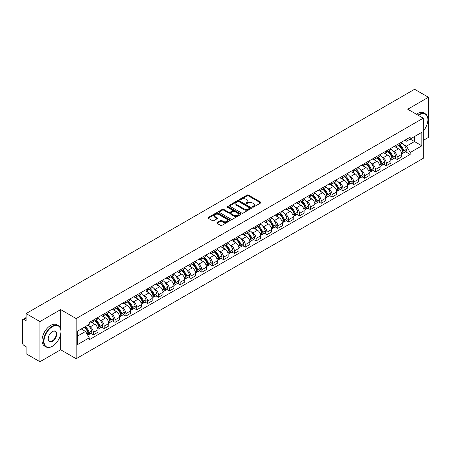 <?xml version="1.0" encoding="UTF-8"?>
<svg xmlns="http://www.w3.org/2000/svg" width="451" height="451" viewBox="0 0 451 451"><rect width="100%" height="100%" fill="white"/><g stroke="black" fill="none" stroke-linecap="round" stroke-linejoin="round"><path stroke-width="0.68" d="M252.504 207.139A0.676 0.389 0 0 0 253.462 207.139L260.717 202.95A0.964 0.558 0 0 0 260.999 202.561A0.964 0.558 0 0 0 260.717 202.166L248.428 195.069A0.964 0.558 0 0 0 247.063 195.069L239.808 199.257A0.676 0.389 0 0 0 239.611 199.534A0.676 0.389 0 0 0 239.808 199.81A0.676 0.389 0 0 0 240.761 199.81L241.702 199.269A3.089 1.781 0 0 1 246.071 199.269L247.097 199.861A3.089 1.781 0 0 1 247.999 201.118A3.089 1.781 0 0 1 247.097 202.381L246.156 202.922A0.676 0.389 0 0 0 245.958 203.198A0.676 0.389 0 0 0 246.156 203.474A0.676 0.389 0 0 0 247.114 203.474L248.05 202.933A3.089 1.781 0 0 1 252.419 202.933L253.445 203.525A3.089 1.781 0 0 1 254.347 204.788A3.089 1.781 0 0 1 253.445 206.045L252.504 206.586A0.676 0.389 0 0 0 252.306 206.862A0.676 0.389 0 0 0 252.504 207.139L252.504 206.586M217.089 222.58A0.964 0.558 0 0 0 216.807 222.974A0.964 0.558 0 0 0 217.089 223.369L220.539 225.359A0.964 0.558 0 0 0 221.903 225.359L229.959 220.708A0.964 0.558 0 0 0 230.241 220.314A0.964 0.558 0 0 0 229.959 219.919L217.67 212.827A0.964 0.558 0 0 0 216.305 212.827L208.249 217.478A0.964 0.558 0 0 0 207.967 217.872A0.964 0.558 0 0 0 208.249 218.267L212.415 220.669A0.964 0.558 0 0 0 213.78 220.669L217.23 218.679A0.964 0.558 0 0 0 217.512 218.284A0.964 0.558 0 0 0 217.23 217.889L215.161 216.7A2.582 1.488 0 0 1 214.405 215.646A2.582 1.488 0 0 1 216.001 214.264A2.582 1.488 0 0 1 218.814 214.591L226.904 219.259A2.582 1.488 0 0 1 227.659 220.314A2.582 1.488 0 0 1 226.069 221.695A2.582 1.488 0 0 1 223.251 221.368L221.903 220.59A0.964 0.558 0 0 0 220.539 220.59L217.089 222.58L217.089 223.369M76.174 318.558L60.665 309.606L39.936 321.569L26.096 313.58L414.61 89.275L428.45 97.264L407.727 109.232L423.235 118.185L76.174 318.558L76.174 358.714L423.235 158.34L423.235 118.185M241.77 213.103A0.964 0.558 0 0 0 243.134 213.103L251.19 208.452A0.964 0.558 0 0 0 251.472 208.058A0.964 0.558 0 0 0 251.19 207.663L238.9 200.565A0.964 0.558 0 0 0 237.536 200.565L229.48 205.216A0.964 0.558 0 0 0 229.198 205.611A0.964 0.558 0 0 0 229.48 206.006L241.77 213.103M227.394 207.285A0.676 0.389 0 0 1 228.082 207.381L228.082 206.581L240.575 213.791A0.964 0.558 0 0 1 240.857 214.186A0.964 0.558 0 0 1 240.575 214.58L232.519 219.231A0.964 0.558 0 0 1 231.154 219.231L218.865 212.133L222.315 210.16L222.315 209.36L218.865 211.35A0.964 0.558 0 0 0 218.583 211.745A0.964 0.558 0 0 0 218.865 212.133L218.865 211.35M222.315 210.16A0.964 0.558 0 0 1 223.679 210.16L223.679 209.36A0.964 0.558 0 0 0 222.315 209.36M223.679 209.36L228.663 212.235A0.964 0.558 0 0 0 230.027 212.235L232.316 210.916A0.964 0.558 0 0 0 232.598 210.521A0.964 0.558 0 0 0 232.316 210.127L227.124 207.133A0.676 0.389 0 0 1 226.926 206.857A0.676 0.389 0 0 1 227.343 206.496A0.676 0.389 0 0 1 228.082 206.581M39.936 321.569L39.936 361.725L26.096 353.736L26.096 346.627L23.942 345.381A1.967 1.133 -120 0 1 22.55 342.974L22.55 320.244A1.967 1.133 -120 0 1 22.956 319.347L26.096 317.532M423.235 140.43L428.45 137.42L428.45 97.264M39.936 361.725L60.665 349.762L76.174 358.714M26.096 313.58L26.096 320.689L23.942 319.443A1.967 1.133 -120 0 0 22.956 319.347M397.151 144.686A4.527 2.61 60 0 1 396.215 146.722L400.804 144.066A4.527 2.61 -120 0 0 401.74 142.037M392.793 150.809L393.954 151.474A4.527 2.61 60 0 1 397.151 157.016L401.745 154.366A4.527 2.61 -120 0 0 398.543 148.824L395.256 146.925M401.745 154.366L401.745 156.813L397.151 159.468L394.664 158.03M396.215 146.722A4.527 2.61 60 0 1 393.988 146.513M397.151 157.016L397.151 159.468M386.304 150.95A4.527 2.61 60 0 1 385.363 152.985L389.957 150.335A4.527 2.61 -120 0 0 390.893 148.3M383.812 164.294L386.304 165.731L390.893 163.082L390.893 160.629A4.527 2.61 -120 0 0 387.691 155.088L384.41 153.193M385.363 152.985A4.527 2.61 60 0 1 383.136 152.782M381.946 157.072L383.102 157.737A4.527 2.61 60 0 1 386.304 163.279L386.304 165.731M375.452 157.219A4.527 2.61 60 0 1 374.516 159.248L379.105 156.598A4.527 2.61 -120 0 0 380.041 154.569M372.96 170.557L375.452 171.994L380.041 169.345L380.041 166.893A4.527 2.61 -120 0 0 376.844 161.351L373.558 159.457M374.516 159.248A4.527 2.61 60 0 1 372.289 159.045M371.094 163.335L372.255 164.001A4.527 2.61 60 0 1 375.452 169.542L375.452 171.994M364.6 163.482A4.527 2.61 60 0 1 363.664 165.511L368.253 162.862A4.527 2.61 -120 0 0 369.194 160.832M362.114 176.82L364.6 178.258L369.194 175.608L369.194 173.156A4.527 2.61 -120 0 0 365.992 167.614L362.705 165.72M363.664 165.511A4.527 2.61 60 0 1 361.437 165.308M360.248 169.599L361.403 170.269A4.527 2.61 60 0 1 364.6 175.811L364.6 178.258M353.753 169.745A4.527 2.61 60 0 1 352.817 171.775L357.406 169.125A4.527 2.61 -120 0 0 358.342 167.095M351.261 183.083L353.753 184.521L358.342 181.871L358.342 179.425A4.527 2.61 -120 0 0 355.146 173.883L351.859 171.983M352.817 171.775A4.527 2.61 60 0 1 350.59 171.572M349.395 175.862L350.551 176.533A4.527 2.61 60 0 1 353.753 182.074L353.753 184.521M342.901 176.008A4.527 2.61 60 0 1 341.965 178.038L346.554 175.388A4.527 2.61 -120 0 0 347.49 173.359M340.415 189.347L342.901 190.784L347.49 188.135L347.49 185.688A4.527 2.61 -120 0 0 344.293 180.146L341.007 178.246M341.965 178.038A4.527 2.61 60 0 1 339.738 177.835M338.543 182.125L339.704 182.796A4.527 2.61 60 0 1 342.901 188.338L342.901 190.784M332.054 182.272A4.527 2.61 60 0 1 331.113 184.307L335.707 181.652A4.527 2.61 -120 0 0 336.643 179.622M329.563 195.616L332.054 197.048L336.643 194.398L336.643 191.951A4.527 2.61 -120 0 0 333.441 186.41L330.16 184.51M331.113 184.307A4.527 2.61 60 0 1 328.886 184.098M327.697 188.394L328.852 189.059A4.527 2.61 60 0 1 332.054 194.601L332.054 197.048M321.202 188.535A4.527 2.61 60 0 1 320.266 190.57L324.855 187.92A4.527 2.61 -120 0 0 325.791 185.885M318.71 201.879L321.202 203.316L325.791 200.667L325.791 198.215A4.527 2.61 -120 0 0 322.595 192.673L319.308 190.779M320.266 190.57A4.527 2.61 60 0 1 318.04 190.361M316.844 194.657L318 195.322A4.527 2.61 60 0 1 321.202 200.864L321.202 203.316M310.35 194.804A4.527 2.61 60 0 1 309.414 196.833L314.003 194.184A4.527 2.61 -120 0 0 314.945 192.149M307.864 208.142L310.35 209.58L314.945 206.93L314.945 204.478A4.527 2.61 -120 0 0 311.742 198.936L308.456 197.042M309.414 196.833A4.527 2.61 60 0 1 307.187 196.63M305.998 200.92L307.154 201.586A4.527 2.61 60 0 1 310.35 207.127L310.35 209.58M299.503 201.067A4.527 2.61 60 0 1 298.568 203.097L303.157 200.447A4.527 2.61 -120 0 0 304.092 198.417M297.012 214.405L299.503 215.843L304.092 213.193L304.092 210.741A4.527 2.61 -120 0 0 300.896 205.199L297.609 203.305M298.568 203.097A4.527 2.61 60 0 1 296.335 202.894M295.146 207.184L296.301 207.855A4.527 2.61 60 0 1 299.503 213.391L299.503 215.843M288.651 207.33A4.527 2.61 60 0 1 287.715 209.36L292.304 206.71A4.527 2.61 -120 0 0 293.24 204.681M286.165 220.669L288.651 222.106L293.24 219.457L293.24 217.01A4.527 2.61 -120 0 0 290.044 211.468L286.757 209.568M287.715 209.36A4.527 2.61 60 0 1 285.489 209.157M284.293 213.447L285.455 214.118A4.527 2.61 60 0 1 288.651 219.66L288.651 222.106M277.805 213.594A4.527 2.61 60 0 1 276.863 215.623L281.458 212.973A4.527 2.61 -120 0 0 282.394 210.944M275.313 226.932L277.805 228.369L282.394 225.72L282.394 223.273A4.527 2.61 -120 0 0 279.192 217.732L275.911 215.832M276.863 215.623A4.527 2.61 60 0 1 274.636 215.42M273.447 219.71L274.603 220.381A4.527 2.61 60 0 1 277.805 225.923L277.805 228.369M266.953 219.857A4.527 2.61 60 0 1 266.017 221.892L270.606 219.237A4.527 2.61 -120 0 0 271.541 217.207M264.461 233.201L266.953 234.633L271.541 231.983L271.541 229.536A4.527 2.61 -120 0 0 268.345 223.995L265.058 222.095M266.017 221.892A4.527 2.61 60 0 1 263.79 221.683M262.595 225.974L263.75 226.644A4.527 2.61 60 0 1 266.953 232.186L266.953 234.633M256.1 226.12A4.527 2.61 60 0 1 255.165 228.155L259.753 225.506A4.527 2.61 -120 0 0 260.695 223.47M253.614 239.464L256.1 240.902L260.695 238.252L260.695 235.8A4.527 2.61 -120 0 0 257.493 230.258L254.206 228.364M255.165 228.155A4.527 2.61 60 0 1 252.938 227.947M251.748 232.242L252.904 232.908A4.527 2.61 60 0 1 256.1 238.449L256.1 240.902M245.254 232.389A4.527 2.61 60 0 1 244.318 234.419L248.907 231.769A4.527 2.61 -120 0 0 249.843 229.734M242.762 245.727L245.254 247.165L249.843 244.515L249.843 242.063A4.527 2.61 -120 0 0 246.646 236.521L243.36 234.627M244.318 234.419A4.527 2.61 60 0 1 242.086 234.216M240.896 238.506L242.052 239.171A4.527 2.61 60 0 1 245.254 244.713L245.254 247.165M234.402 238.652A4.527 2.61 60 0 1 233.466 240.682L238.055 238.032A4.527 2.61 -120 0 0 238.991 236.003M231.915 251.991L234.402 253.428L238.991 250.779L238.991 248.326A4.527 2.61 -120 0 0 235.794 242.785L232.507 240.89M233.466 240.682A4.527 2.61 60 0 1 231.239 240.479M230.044 244.769L231.205 245.434A4.527 2.61 60 0 1 234.402 250.976L234.402 253.428M223.555 244.916A4.527 2.61 60 0 1 222.614 246.945L227.208 244.295A4.527 2.61 -120 0 0 228.144 242.266M221.063 258.254L223.555 259.691L228.144 257.042L228.144 254.595A4.527 2.61 -120 0 0 224.942 249.053L221.655 247.154M222.614 246.945A4.527 2.61 60 0 1 220.387 246.742M219.197 251.032L220.353 251.703A4.527 2.61 60 0 1 223.555 257.245L223.555 259.691M212.703 251.179A4.527 2.61 60 0 1 211.767 253.208L216.356 250.559A4.527 2.61 -120 0 0 217.292 248.529M210.211 264.517L212.703 265.955L217.292 263.305L217.292 260.858A4.527 2.61 -120 0 0 214.095 255.317L210.809 253.417M211.767 253.208A4.527 2.61 60 0 1 209.54 253.005M208.345 257.295L209.501 257.966A4.527 2.61 60 0 1 212.703 263.508L212.703 265.955M201.851 257.442A4.527 2.61 60 0 1 200.915 259.472L205.504 256.822A4.527 2.61 -120 0 0 206.445 254.792M199.365 270.78L201.851 272.218L206.445 269.568L206.445 267.122A4.527 2.61 -120 0 0 203.243 261.58L199.956 259.68M200.915 259.472A4.527 2.61 60 0 1 198.688 259.269M197.499 263.559L198.654 264.23A4.527 2.61 60 0 1 201.851 269.771L201.851 272.218M191.004 263.705A4.527 2.61 60 0 1 190.068 265.74L194.657 263.091A4.527 2.61 -120 0 0 195.593 261.056M188.512 277.049L191.004 278.487L195.593 275.832L195.593 273.385A4.527 2.61 -120 0 0 192.391 267.843L189.11 265.949M190.068 265.74A4.527 2.61 60 0 1 187.836 265.532M186.646 269.828L187.802 270.493A4.527 2.61 60 0 1 191.004 276.035L191.004 278.487M180.152 269.974A4.527 2.61 60 0 1 179.216 272.004L183.805 269.354A4.527 2.61 -120 0 0 184.741 267.319M177.666 283.313L180.152 284.75L184.741 282.1L184.741 279.648A4.527 2.61 -120 0 0 181.544 274.107L178.258 272.212M179.216 272.004A4.527 2.61 60 0 1 176.989 271.801M175.794 276.091L176.955 276.756A4.527 2.61 60 0 1 180.152 282.298L180.152 284.75M169.3 276.238A4.527 2.61 60 0 1 168.364 278.267L172.958 275.617A4.527 2.61 -120 0 0 173.894 273.588M166.814 289.576L169.305 291.013L173.894 288.364L173.894 285.911A4.527 2.61 -120 0 0 170.692 280.37L167.406 278.476M168.364 278.267A4.527 2.61 60 0 1 166.137 278.064M164.948 282.354L166.103 283.019A4.527 2.61 60 0 1 169.305 288.561L169.305 291.013M158.453 282.501A4.527 2.61 60 0 1 157.517 284.53L162.106 281.881A4.527 2.61 -120 0 0 163.042 279.851M155.961 295.839L158.453 297.277L163.042 294.627L163.042 292.175A4.527 2.61 -120 0 0 159.846 286.639L156.559 284.739M157.517 284.53A4.527 2.61 60 0 1 155.291 284.327M154.095 288.617L155.251 289.288A4.527 2.61 60 0 1 158.453 294.83L158.453 297.277M147.601 288.764A4.527 2.61 60 0 1 146.665 290.794L151.254 288.144A4.527 2.61 -120 0 0 152.196 286.114M145.115 302.102L147.601 303.54L152.196 300.89L152.196 298.444A4.527 2.61 -120 0 0 148.993 292.902L145.707 291.002M146.665 290.794A4.527 2.61 60 0 1 144.438 290.591M143.249 294.881L144.405 295.552A4.527 2.61 60 0 1 147.601 301.093L147.601 303.54M136.754 295.027A4.527 2.61 60 0 1 135.813 297.057L140.408 294.407A4.527 2.61 -120 0 0 141.343 292.378M134.263 308.366L136.754 309.803L141.343 307.154L141.343 304.707A4.527 2.61 -120 0 0 138.141 299.165L134.86 297.265M135.813 297.057A4.527 2.61 60 0 1 133.586 296.854M132.397 301.144L133.552 301.815A4.527 2.61 60 0 1 136.754 307.356L136.754 309.803M125.902 301.291A4.527 2.61 60 0 1 124.966 303.326L129.555 300.676A4.527 2.61 -120 0 0 130.491 298.641M123.416 314.635L125.902 316.072L130.491 313.417L130.491 310.97A4.527 2.61 -120 0 0 127.295 305.428L124.008 303.534M124.966 303.326A4.527 2.61 60 0 1 122.74 303.117M121.544 307.413L122.706 308.078A4.527 2.61 60 0 1 125.902 313.62L125.902 316.072M115.05 307.554A4.527 2.61 60 0 1 114.114 309.589L118.709 306.939A4.527 2.61 -120 0 0 119.645 304.904M112.564 320.898L115.05 322.335L119.645 319.686L119.645 317.233A4.527 2.61 -120 0 0 116.443 311.692L113.156 309.798M114.114 309.589A4.527 2.61 60 0 1 111.887 309.386M110.698 313.676L111.854 314.341A4.527 2.61 60 0 1 115.05 319.883L115.05 322.335M104.204 313.823A4.527 2.61 60 0 1 103.268 315.852L107.857 313.203A4.527 2.61 -120 0 0 108.792 311.173M101.712 327.161L104.204 328.599L108.792 325.949L108.792 323.497A4.527 2.61 -120 0 0 105.596 317.955L102.309 316.061M103.268 315.852A4.527 2.61 60 0 1 101.041 315.649M99.846 319.939L101.001 320.605A4.527 2.61 60 0 1 104.204 326.146L104.204 328.599M93.351 320.086A4.527 2.61 60 0 1 92.416 322.115L97.004 319.466A4.527 2.61 -120 0 0 97.946 317.436M90.865 333.424L93.351 334.862L97.946 332.212L97.946 329.76A4.527 2.61 -120 0 0 94.744 324.218L91.457 322.324M92.416 322.115A4.527 2.61 60 0 1 90.189 321.913M88.994 326.203L90.155 326.874A4.527 2.61 60 0 1 93.351 332.415L93.351 334.862M404.84 140.25L406.469 141.197L421.843 132.318L414.469 136.574L414.469 141.558L406.469 146.175L403.645 144.54M77.566 336.068L85.566 331.451L89.247 337.833L77.566 344.581L77.566 331.085L89.247 324.342L89.247 322.454L410.156 137.177L410.156 139.066L421.843 145.814L410.156 152.556L406.469 146.175M421.843 132.318L421.843 145.814M89.247 337.833L89.247 339.721L410.156 154.445L410.156 152.556M60.665 309.606L60.665 328.931M60.665 334.18L60.665 349.762M85.566 331.451L81.253 328.959M405.511 151.761L410.156 154.445M252.774 207.234L253.445 206.851A3.089 1.781 0 0 0 254.347 205.588L254.347 204.788M247.999 201.118L247.999 201.924A3.089 1.781 0 0 1 247.097 203.187L246.426 203.57M260.717 202.166L260.717 202.95L248.428 195.875A0.964 0.558 0 0 0 247.063 195.875L240.079 199.906M251.19 207.663L251.19 208.452L238.9 201.371A0.964 0.558 0 0 0 237.536 201.371L229.497 206.017M249.482 208.334A0.676 0.389 0 0 0 249.685 208.058A0.676 0.389 0 0 0 249.482 207.781L238.697 201.552A0.676 0.389 0 0 0 237.745 201.552L236.752 202.127A3.089 1.781 0 0 0 235.845 203.384A3.089 1.781 0 0 0 236.752 204.647L244.126 208.903A3.089 1.781 0 0 0 248.495 208.903L249.482 208.334L249.482 209.134A0.676 0.389 0 0 0 249.685 208.858L249.685 208.058M235.845 203.384L235.845 204.19A3.089 1.781 0 0 0 236.752 205.453L236.752 204.647M249.482 209.134L248.495 209.709A3.089 1.781 0 0 1 244.126 209.709L236.752 205.453M223.679 210.16L228.663 213.035A0.964 0.558 0 0 0 230.027 213.035L232.316 211.716A0.964 0.558 0 0 0 232.598 211.322L232.598 210.521M228.082 207.381L240.563 214.586M233.832 215.223A2.582 1.488 0 0 0 236.651 215.544A2.582 1.488 0 0 0 238.241 214.169A2.582 1.488 0 0 0 237.485 213.114L234.638 211.468A0.964 0.558 0 0 0 233.268 211.468L230.985 212.787A0.964 0.558 0 0 0 230.703 213.182A0.964 0.558 0 0 0 230.985 213.577L233.832 215.223L233.832 216.023A2.582 1.488 0 0 0 236.651 216.345A2.582 1.488 0 0 0 238.241 214.969L238.241 214.169M230.703 213.182L230.703 213.983A0.964 0.558 0 0 0 230.985 214.377L230.985 213.577M233.832 216.023L230.985 214.377M227.659 220.314L227.659 221.12A2.582 1.488 0 0 1 226.069 222.495A2.582 1.488 0 0 1 223.251 222.174L221.903 221.396A0.964 0.558 0 0 0 220.539 221.396L217.106 223.375M214.405 215.646L214.405 216.446A2.582 1.488 0 0 0 215.161 217.5L215.161 216.7M217.213 218.684L215.161 217.5M229.959 219.919L229.959 220.708L217.67 213.627A0.964 0.558 0 0 0 216.305 213.627L208.261 218.273M398.859 145.194A6.196 3.58 60 0 1 398.893 145.211A6.196 3.58 60 0 1 402.968 150.769L403.002 150.899A1.206 0.693 60 0 1 402.816 151.846A1.206 0.693 60 0 1 402.788 151.857M398.588 145.346A7.475 4.318 60 0 1 402.698 151.519L402.732 151.643A2.486 1.432 60 0 1 402.343 153.594L401.723 153.954M402.766 153.047A2.486 1.432 -120 0 0 403.453 152.951A2.486 1.432 -120 0 0 403.848 151L403.808 150.876A7.475 4.318 -120 0 0 399.699 144.709M401.649 142.832A7.475 4.318 60 0 1 406.345 149.411L406.385 149.535A2.486 1.432 60 0 1 405.99 151.485L403.453 152.951M396.04 146.806A7.475 4.318 60 0 1 397.602 148.278M401.232 148.289L402.185 148.841M388.012 151.457A6.196 3.58 60 0 1 388.04 151.474A6.196 3.58 60 0 1 392.116 157.033L392.156 157.162A1.206 0.693 60 0 1 391.964 158.109A1.206 0.693 60 0 1 391.936 158.126M387.736 151.615A7.475 4.318 60 0 1 391.846 157.782L391.885 157.912A2.486 1.432 60 0 1 391.491 159.857L390.876 160.218M391.913 159.31A2.486 1.432 -120 0 0 392.601 159.214A2.486 1.432 -120 0 0 392.996 157.269L392.962 157.14A7.475 4.318 -120 0 0 388.852 150.972M390.797 149.095A7.475 4.318 60 0 1 395.499 155.674L395.533 155.804A2.486 1.432 60 0 1 395.144 157.749L392.601 159.214M385.188 153.069A7.475 4.318 60 0 1 386.749 154.546M390.386 154.552L391.338 155.105M377.16 157.72A6.196 3.58 60 0 1 377.188 157.737A6.196 3.58 60 0 1 381.27 163.301L381.304 163.425A1.206 0.693 60 0 1 381.112 164.373A1.206 0.693 60 0 1 381.089 164.389M376.889 157.878A7.475 4.318 60 0 1 380.999 164.046L381.033 164.175A2.486 1.432 60 0 1 380.638 166.126L380.024 166.481M381.067 165.573A2.486 1.432 -120 0 0 381.755 165.483A2.486 1.432 -120 0 0 382.144 163.533L382.11 163.403A7.475 4.318 -120 0 0 378 157.236M379.951 155.358A7.475 4.318 60 0 1 384.647 161.937L384.686 162.067A2.486 1.432 60 0 1 384.291 164.017L381.755 165.483M374.341 159.333A7.475 4.318 60 0 1 375.903 160.81M379.533 160.821L380.486 161.368M366.308 163.984A6.196 3.58 60 0 1 366.342 164.001A6.196 3.58 60 0 1 370.418 169.565L370.457 169.694A1.206 0.693 60 0 1 370.265 170.636A1.206 0.693 60 0 1 370.237 170.653M366.037 164.141A7.475 4.318 60 0 1 370.147 170.309L370.181 170.439A2.486 1.432 60 0 1 369.792 172.389L369.172 172.744M370.215 171.837A2.486 1.432 -120 0 0 370.902 171.746A2.486 1.432 -120 0 0 371.297 169.796L371.258 169.666A7.475 4.318 -120 0 0 367.153 163.499M369.098 161.627A7.475 4.318 60 0 1 373.8 168.2L373.834 168.33A2.486 1.432 60 0 1 373.445 170.281L370.902 171.746M363.489 165.596A7.475 4.318 60 0 1 365.051 167.073M368.687 167.084L369.64 167.631M355.461 170.247A6.196 3.58 60 0 1 355.489 170.269A6.196 3.58 60 0 1 359.571 175.828L359.605 175.958A1.206 0.693 60 0 1 359.413 176.905A1.206 0.693 60 0 1 359.385 176.916M355.191 170.405A7.475 4.318 60 0 1 359.295 176.572L359.334 176.702A2.486 1.432 60 0 1 358.94 178.652L358.325 179.008M359.368 178.1A2.486 1.432 -120 0 0 360.056 178.01A2.486 1.432 -120 0 0 360.445 176.059L360.411 175.929A7.475 4.318 -120 0 0 356.301 169.762M358.246 167.89A7.475 4.318 60 0 1 362.948 174.464L362.987 174.593A2.486 1.432 60 0 1 362.593 176.544L360.056 178.01M352.637 171.865A7.475 4.318 60 0 1 354.198 173.336M357.835 173.347L358.787 173.894M344.609 176.516A6.196 3.58 60 0 1 344.643 176.533A6.196 3.58 60 0 1 348.719 182.091L348.753 182.221A1.206 0.693 60 0 1 348.567 183.168A1.206 0.693 60 0 1 348.538 183.179M344.338 176.668A7.475 4.318 60 0 1 348.448 182.835L348.482 182.965A2.486 1.432 60 0 1 348.093 184.916L347.473 185.271M348.516 184.369A2.486 1.432 -120 0 0 349.204 184.273A2.486 1.432 -120 0 0 349.598 182.322L349.559 182.193A7.475 4.318 -120 0 0 345.449 176.025M347.4 174.154A7.475 4.318 60 0 1 352.096 180.727L352.135 180.857A2.486 1.432 60 0 1 351.741 182.807L349.204 184.273M341.79 178.128A7.475 4.318 60 0 1 343.352 179.599M346.982 179.611L347.935 180.163M423.235 131.106A12.002 6.928 120 0 0 427.892 119.673A12.002 6.928 120 0 0 419.407 114.774A12.002 6.928 120 0 0 418.421 115.405M418.026 115.18A12.295 7.098 -60 0 1 419.199 114.413A12.295 7.098 -60 0 1 425.349 113.804A12.295 7.098 -60 0 1 427.892 119.43A12.295 7.098 -60 0 1 427.892 119.554M423.235 120.242A5.998 3.461 -60 0 1 423.235 124.482M416.498 114.295A12.295 7.098 -60 0 1 417.671 113.528A12.295 7.098 -60 0 1 423.816 112.919L425.349 113.804M52.248 346.345L52.457 346.227A12.002 6.928 120 0 0 60.941 331.53A12.002 6.928 120 0 0 52.457 326.631A12.002 6.928 120 0 0 43.972 341.328A12.002 6.928 120 0 0 52.457 346.227L52.248 346.345A12.295 7.098 -60 0 1 46.103 346.954A12.295 7.098 -60 0 1 44.215 337.106A12.295 7.098 -60 0 1 52.248 326.27A12.295 7.098 -60 0 1 58.393 325.661A12.295 7.098 -60 0 1 60.941 331.288A12.295 7.098 -60 0 1 60.941 331.412M52.457 331.53L52.457 331.53A5.998 3.461 -60 0 1 56.702 333.977A5.998 3.461 -60 0 1 52.457 341.328A5.998 3.461 -60 0 1 48.212 338.876A5.998 3.461 -60 0 1 52.457 331.53L52.457 331.53M48.218 338.757A5.705 3.292 120 0 0 49.396 341.249A5.705 3.292 120 0 0 52.248 340.967A5.705 3.292 120 0 0 55.975 335.939A5.705 3.292 120 0 0 55.101 331.367A5.705 3.292 120 0 0 52.35 331.592M46.103 346.954L44.57 346.069A12.295 7.098 -60 0 1 42.687 336.22A12.295 7.098 -60 0 1 50.721 325.385A12.295 7.098 -60 0 1 56.865 324.776L58.393 325.661M333.763 182.779A6.196 3.58 60 0 1 333.791 182.796A6.196 3.58 60 0 1 337.867 188.355L337.906 188.484A1.206 0.693 60 0 1 337.714 189.431A1.206 0.693 60 0 1 337.686 189.443M333.486 182.931A7.475 4.318 60 0 1 337.596 189.104L337.636 189.228A2.486 1.432 60 0 1 337.241 191.179L336.621 191.534M337.664 190.632A2.486 1.432 -120 0 0 338.351 190.536A2.486 1.432 -120 0 0 338.746 188.586L338.712 188.462A7.475 4.318 -120 0 0 334.603 182.289M336.547 180.417A7.475 4.318 60 0 1 341.249 186.996L341.283 187.12A2.486 1.432 60 0 1 340.894 189.07L338.351 190.536M330.938 184.391A7.475 4.318 60 0 1 332.5 185.863M336.136 185.874L337.089 186.426M322.91 189.042A6.196 3.58 60 0 1 322.939 189.059A6.196 3.58 60 0 1 327.02 194.618L327.054 194.747A1.206 0.693 60 0 1 326.862 195.695A1.206 0.693 60 0 1 326.84 195.711M322.64 189.2A7.475 4.318 60 0 1 326.75 195.368L326.783 195.492A2.486 1.432 60 0 1 326.389 197.442L325.774 197.803M326.817 196.895A2.486 1.432 -120 0 0 327.505 196.799A2.486 1.432 -120 0 0 327.894 194.855L327.86 194.725A7.475 4.318 -120 0 0 323.75 188.557M325.701 186.68A7.475 4.318 60 0 1 330.397 193.259L330.436 193.389A2.486 1.432 60 0 1 330.042 195.334L327.505 196.799M320.092 190.655A7.475 4.318 60 0 1 321.648 192.132M325.284 192.137L326.236 192.69M312.058 195.306A6.196 3.58 60 0 1 312.092 195.322A6.196 3.58 60 0 1 316.168 200.887L316.207 201.011A1.206 0.693 60 0 1 316.016 201.958A1.206 0.693 60 0 1 315.988 201.975M311.788 195.463A7.475 4.318 60 0 1 315.897 201.631L315.931 201.76A2.486 1.432 60 0 1 315.542 203.711L314.922 204.066M315.965 203.159A2.486 1.432 -120 0 0 316.653 203.068A2.486 1.432 -120 0 0 317.047 201.118L317.008 200.988A7.475 4.318 -120 0 0 312.904 194.821M314.849 192.943A7.475 4.318 60 0 1 319.55 199.522L319.584 199.652A2.486 1.432 60 0 1 319.195 201.603L316.653 203.068M309.239 196.918A7.475 4.318 60 0 1 310.801 198.395M314.437 198.406L315.39 198.953M301.212 201.569A6.196 3.58 60 0 1 301.24 201.586A6.196 3.58 60 0 1 305.316 207.15L305.355 207.28A1.206 0.693 60 0 1 305.164 208.221A1.206 0.693 60 0 1 305.135 208.238M300.941 201.727A7.475 4.318 60 0 1 305.045 207.894L305.085 208.024A2.486 1.432 60 0 1 304.69 209.974L304.075 210.329M305.118 209.422A2.486 1.432 -120 0 0 305.806 209.332A2.486 1.432 -120 0 0 306.195 207.381L306.161 207.251A7.475 4.318 -120 0 0 302.052 201.084M303.997 199.212A7.475 4.318 60 0 1 308.698 205.786L308.738 205.915A2.486 1.432 60 0 1 308.343 207.866L305.806 209.332M298.387 203.181A7.475 4.318 60 0 1 299.949 204.658M303.585 204.669L304.538 205.216M290.359 207.832A6.196 3.58 60 0 1 290.393 207.855A6.196 3.58 60 0 1 294.469 213.413L294.503 213.543A1.206 0.693 60 0 1 294.317 214.484A1.206 0.693 60 0 1 294.289 214.501M290.089 207.99A7.475 4.318 60 0 1 294.199 214.157L294.232 214.287A2.486 1.432 60 0 1 293.843 216.238L293.223 216.593M294.266 215.685A2.486 1.432 -120 0 0 294.954 215.595A2.486 1.432 -120 0 0 295.349 213.644L295.309 213.515A7.475 4.318 -120 0 0 291.199 207.347M293.15 205.476A7.475 4.318 60 0 1 297.846 212.049L297.885 212.179A2.486 1.432 60 0 1 297.491 214.129L294.954 215.595M287.541 209.45A7.475 4.318 60 0 1 289.102 210.921M292.733 210.933L293.686 211.48M279.507 214.101A6.196 3.58 60 0 1 279.541 214.118A6.196 3.58 60 0 1 283.617 219.676L283.656 219.806A1.206 0.693 60 0 1 283.465 220.753A1.206 0.693 60 0 1 283.437 220.764M279.237 214.253A7.475 4.318 60 0 1 283.346 220.421L283.386 220.55A2.486 1.432 60 0 1 282.991 222.501L282.371 222.856M283.414 221.954A2.486 1.432 -120 0 0 284.102 221.858A2.486 1.432 -120 0 0 284.496 219.908L284.463 219.778A7.475 4.318 -120 0 0 280.353 213.611M282.298 211.739A7.475 4.318 60 0 1 286.999 218.312L287.033 218.442A2.486 1.432 60 0 1 286.644 220.392L284.102 221.858M276.688 215.713A7.475 4.318 60 0 1 278.25 217.185M281.886 217.196L282.839 217.748M268.661 220.364A6.196 3.58 60 0 1 268.689 220.381A6.196 3.58 60 0 1 272.77 225.94L272.804 226.069A1.206 0.693 60 0 1 272.613 227.016A1.206 0.693 60 0 1 272.59 227.028M268.39 220.516A7.475 4.318 60 0 1 272.5 226.69L272.534 226.814A2.486 1.432 60 0 1 272.139 228.764L271.525 229.119M272.567 228.217A2.486 1.432 -120 0 0 273.255 228.121A2.486 1.432 -120 0 0 273.644 226.171L273.61 226.047A7.475 4.318 -120 0 0 269.501 219.874M271.451 218.002A7.475 4.318 60 0 1 276.147 224.581L276.187 224.705A2.486 1.432 60 0 1 275.792 226.656L273.255 228.121M265.842 221.977A7.475 4.318 60 0 1 267.398 223.448M271.034 223.459L271.987 224.012M257.809 226.627A6.196 3.58 60 0 1 257.842 226.644A6.196 3.58 60 0 1 261.918 232.203L261.958 232.333A1.206 0.693 60 0 1 261.766 233.28A1.206 0.693 60 0 1 261.738 233.297M257.538 226.785A7.475 4.318 60 0 1 261.648 232.953L261.681 233.077A2.486 1.432 60 0 1 261.292 235.027L260.672 235.388M261.715 234.481A2.486 1.432 -120 0 0 262.403 234.385A2.486 1.432 -120 0 0 262.798 232.434L262.758 232.31A7.475 4.318 -120 0 0 258.654 226.143M260.599 224.265A7.475 4.318 60 0 1 265.301 230.844L265.335 230.974A2.486 1.432 60 0 1 264.94 232.919L262.403 234.385M254.99 228.24A7.475 4.318 60 0 1 256.551 229.711M260.188 229.722L261.14 230.275M246.962 232.891A6.196 3.58 60 0 1 246.99 232.908A6.196 3.58 60 0 1 251.066 238.472L251.106 238.596A1.206 0.693 60 0 1 250.914 239.543A1.206 0.693 60 0 1 250.886 239.56M246.691 233.049A7.475 4.318 60 0 1 250.795 239.216L250.835 239.346A2.486 1.432 60 0 1 250.44 241.296L249.826 241.651M250.869 240.744A2.486 1.432 -120 0 0 251.557 240.654A2.486 1.432 -120 0 0 251.946 238.703L251.912 238.573A7.475 4.318 -120 0 0 247.802 232.406M249.747 230.529A7.475 4.318 60 0 1 254.449 237.108L254.482 237.237A2.486 1.432 60 0 1 254.093 239.188L251.557 240.654M244.138 234.503A7.475 4.318 60 0 1 245.699 235.98M249.335 235.986L250.288 236.538M236.11 239.154A6.196 3.58 60 0 1 236.144 239.171A6.196 3.58 60 0 1 240.22 244.735L240.253 244.859A1.206 0.693 60 0 1 240.067 245.806A1.206 0.693 60 0 1 240.039 245.823M235.839 239.312A7.475 4.318 60 0 1 239.949 245.479L239.983 245.609A2.486 1.432 60 0 1 239.594 247.56L238.974 247.915M240.017 247.007A2.486 1.432 -120 0 0 240.704 246.917A2.486 1.432 -120 0 0 241.099 244.966L241.06 244.837A7.475 4.318 -120 0 0 236.95 238.669M238.9 236.798A7.475 4.318 60 0 1 243.596 243.371L243.636 243.501A2.486 1.432 60 0 1 243.241 245.451L240.704 246.917M233.291 240.766A7.475 4.318 60 0 1 234.853 242.243M238.483 242.255L239.436 242.801M225.258 245.417A6.196 3.58 60 0 1 225.291 245.434A6.196 3.58 60 0 1 229.367 250.998L229.407 251.128A1.206 0.693 60 0 1 229.215 252.07A1.206 0.693 60 0 1 229.187 252.086M224.987 245.575A7.475 4.318 60 0 1 229.097 251.743L229.136 251.872A2.486 1.432 60 0 1 228.742 253.823L228.121 254.178M229.164 253.27A2.486 1.432 -120 0 0 229.852 253.18A2.486 1.432 -120 0 0 230.247 251.23L230.207 251.1A7.475 4.318 -120 0 0 226.103 244.932M228.048 243.061A7.475 4.318 60 0 1 232.75 249.634L232.784 249.764A2.486 1.432 60 0 1 232.395 251.714L229.852 253.18M222.439 247.035A7.475 4.318 60 0 1 224 248.507M227.637 248.518L228.589 249.065M214.411 251.681A6.196 3.58 60 0 1 214.439 251.703A6.196 3.58 60 0 1 218.521 257.262L218.555 257.391A1.206 0.693 60 0 1 218.363 258.338A1.206 0.693 60 0 1 218.34 258.35M214.14 251.838A7.475 4.318 60 0 1 218.245 258.006L218.284 258.135A2.486 1.432 60 0 1 217.889 260.086L217.275 260.441M218.318 259.539A2.486 1.432 -120 0 0 219.006 259.443A2.486 1.432 -120 0 0 219.395 257.493L219.361 257.363A7.475 4.318 -120 0 0 215.251 251.196M217.202 249.324A7.475 4.318 60 0 1 221.898 255.897L221.937 256.027A2.486 1.432 60 0 1 221.542 257.978L219.006 259.443M211.587 253.299A7.475 4.318 60 0 1 213.148 254.77M216.784 254.781L217.737 255.334M203.559 257.949A6.196 3.58 60 0 1 203.593 257.966A6.196 3.58 60 0 1 207.669 263.525L207.708 263.655A1.206 0.693 60 0 1 207.516 264.602A1.206 0.693 60 0 1 207.488 264.613M203.288 258.102A7.475 4.318 60 0 1 207.398 264.269L207.432 264.399A2.486 1.432 60 0 1 207.043 266.349L206.423 266.704M207.466 265.802A2.486 1.432 -120 0 0 208.153 265.707A2.486 1.432 -120 0 0 208.548 263.756L208.509 263.632A7.475 4.318 -120 0 0 204.404 257.459M206.349 255.587A7.475 4.318 60 0 1 211.051 262.166L211.085 262.29A2.486 1.432 60 0 1 210.69 264.241L208.153 265.707M200.74 259.562A7.475 4.318 60 0 1 202.302 261.033M205.938 261.044L206.891 261.597M192.712 264.213A6.196 3.58 60 0 1 192.74 264.23A6.196 3.58 60 0 1 196.816 269.788L196.856 269.918A1.206 0.693 60 0 1 196.664 270.865A1.206 0.693 60 0 1 196.636 270.876M192.442 264.371A7.475 4.318 60 0 1 196.546 270.538L196.585 270.662A2.486 1.432 60 0 1 196.191 272.613L195.576 272.973M196.613 272.066A2.486 1.432 -120 0 0 197.307 271.97A2.486 1.432 -120 0 0 197.696 270.019L197.662 269.895A7.475 4.318 -120 0 0 193.552 263.728M195.497 261.851A7.475 4.318 60 0 1 200.199 268.43L200.233 268.554A2.486 1.432 60 0 1 199.844 270.504L197.307 271.97M189.888 265.825A7.475 4.318 60 0 1 191.45 267.296M195.086 267.308L196.038 267.86M181.86 270.476A6.196 3.58 60 0 1 181.894 270.493A6.196 3.58 60 0 1 185.97 276.051L186.004 276.181A1.206 0.693 60 0 1 185.818 277.128A1.206 0.693 60 0 1 185.789 277.145M181.59 270.634A7.475 4.318 60 0 1 185.699 276.801L185.733 276.931A2.486 1.432 60 0 1 185.344 278.876L184.724 279.237M185.767 278.329A2.486 1.432 -120 0 0 186.455 278.239A2.486 1.432 -120 0 0 186.849 276.288L186.81 276.159A7.475 4.318 -120 0 0 182.7 269.991M184.651 268.114A7.475 4.318 60 0 1 189.347 274.693L189.386 274.822A2.486 1.432 60 0 1 188.992 276.773L186.455 278.239M179.041 272.088A7.475 4.318 60 0 1 180.603 273.565M184.233 273.571L185.186 274.123M171.008 276.739A6.196 3.58 60 0 1 171.042 276.756A6.196 3.58 60 0 1 175.118 282.32L175.157 282.444A1.206 0.693 60 0 1 174.965 283.391A1.206 0.693 60 0 1 174.937 283.408M170.737 276.897A7.475 4.318 60 0 1 174.847 283.065L174.887 283.194A2.486 1.432 60 0 1 174.492 285.145L173.872 285.5M174.915 284.592A2.486 1.432 -120 0 0 175.602 284.502A2.486 1.432 -120 0 0 175.997 282.551L175.958 282.422A7.475 4.318 -120 0 0 171.854 276.254M173.798 274.377A7.475 4.318 60 0 1 178.5 280.956L178.534 281.086A2.486 1.432 60 0 1 178.145 283.036L175.602 284.502M168.189 278.352A7.475 4.318 60 0 1 169.751 279.829M173.387 279.84L174.34 280.387M160.161 283.002A6.196 3.58 60 0 1 160.19 283.019A6.196 3.58 60 0 1 164.271 288.584L164.305 288.713A1.206 0.693 60 0 1 164.113 289.655A1.206 0.693 60 0 1 164.085 289.672M159.891 283.16A7.475 4.318 60 0 1 163.995 289.328L164.034 289.457A2.486 1.432 60 0 1 163.64 291.408L163.025 291.763M164.068 290.856A2.486 1.432 -120 0 0 164.756 290.765A2.486 1.432 -120 0 0 165.145 288.815L165.111 288.685A7.475 4.318 -120 0 0 161.001 282.518M162.952 280.646A7.475 4.318 60 0 1 167.648 287.219L167.687 287.349A2.486 1.432 60 0 1 167.293 289.3L164.756 290.765M157.337 284.62A7.475 4.318 60 0 1 158.899 286.092M162.535 286.103L163.487 286.65M149.309 289.266A6.196 3.58 60 0 1 149.343 289.288A6.196 3.58 60 0 1 153.419 294.847L153.453 294.977A1.206 0.693 60 0 1 153.267 295.924A1.206 0.693 60 0 1 153.239 295.935M149.039 289.424A7.475 4.318 60 0 1 153.148 295.591L153.182 295.721A2.486 1.432 60 0 1 152.793 297.671L152.173 298.026M153.216 297.124A2.486 1.432 -120 0 0 153.904 297.029A2.486 1.432 -120 0 0 154.298 295.078L154.259 294.948A7.475 4.318 -120 0 0 150.155 288.781M152.1 286.909A7.475 4.318 60 0 1 156.801 293.483L156.835 293.612A2.486 1.432 60 0 1 156.441 295.563L153.904 297.029M146.49 290.884A7.475 4.318 60 0 1 148.052 292.355M151.683 292.366L152.641 292.919M138.463 295.535A6.196 3.58 60 0 1 138.491 295.552A6.196 3.58 60 0 1 142.567 301.11L142.606 301.24A1.206 0.693 60 0 1 142.415 302.187A1.206 0.693 60 0 1 142.386 302.198M138.192 295.687A7.475 4.318 60 0 1 142.296 301.854L142.336 301.984A2.486 1.432 60 0 1 141.941 303.935L141.326 304.29M142.364 303.388A2.486 1.432 -120 0 0 143.057 303.292A2.486 1.432 -120 0 0 143.446 301.341L143.412 301.212A7.475 4.318 -120 0 0 139.303 295.044M141.248 293.173A7.475 4.318 60 0 1 145.949 299.746L145.983 299.876A2.486 1.432 60 0 1 145.594 301.826L143.057 303.292M135.638 297.147A7.475 4.318 60 0 1 137.2 298.618M140.836 298.63L141.789 299.182M127.61 301.798A6.196 3.58 60 0 1 127.644 301.815A6.196 3.58 60 0 1 131.72 307.373L131.754 307.503A1.206 0.693 60 0 1 131.568 308.45A1.206 0.693 60 0 1 131.54 308.461M127.34 301.956A7.475 4.318 60 0 1 131.45 308.123L131.483 308.247A2.486 1.432 60 0 1 131.094 310.198L130.474 310.559M131.517 309.651A2.486 1.432 -120 0 0 132.205 309.555A2.486 1.432 -120 0 0 132.6 307.605L132.56 307.481A7.475 4.318 -120 0 0 128.45 301.313M130.401 299.436A7.475 4.318 60 0 1 135.097 306.015L135.137 306.139A2.486 1.432 60 0 1 134.742 308.089L132.205 309.555M124.792 303.41A7.475 4.318 60 0 1 126.353 304.882M129.984 304.893L130.937 305.445M116.758 308.061A6.196 3.58 60 0 1 116.792 308.078A6.196 3.58 60 0 1 120.868 313.637L120.907 313.766A1.206 0.693 60 0 1 120.716 314.713A1.206 0.693 60 0 1 120.688 314.73M116.488 308.219A7.475 4.318 60 0 1 120.597 314.386L120.637 314.516A2.486 1.432 60 0 1 120.242 316.461L119.622 316.822M120.665 315.914A2.486 1.432 -120 0 0 121.353 315.818A2.486 1.432 -120 0 0 121.747 313.873L121.708 313.744A7.475 4.318 -120 0 0 117.604 307.576M119.549 305.699A7.475 4.318 60 0 1 124.251 312.278L124.284 312.408A2.486 1.432 60 0 1 123.895 314.358L121.353 315.818M113.94 309.674A7.475 4.318 60 0 1 115.501 311.151M119.137 311.156L120.09 311.709M105.912 314.324A6.196 3.58 60 0 1 105.94 314.341A6.196 3.58 60 0 1 110.021 319.906L110.055 320.03A1.206 0.693 60 0 1 109.864 320.977A1.206 0.693 60 0 1 109.835 320.994M105.641 314.482A7.475 4.318 60 0 1 109.745 320.65L109.785 320.779A2.486 1.432 60 0 1 109.39 322.73L108.776 323.085M109.819 322.177A2.486 1.432 -120 0 0 110.506 322.087A2.486 1.432 -120 0 0 110.895 320.137L110.861 320.007A7.475 4.318 -120 0 0 106.752 313.84M108.697 311.962A7.475 4.318 60 0 1 113.398 318.541L113.438 318.671A2.486 1.432 60 0 1 113.043 320.622L110.506 322.087M103.087 315.937A7.475 4.318 60 0 1 104.649 317.414M108.285 317.425L109.238 317.972M95.06 320.588A6.196 3.58 60 0 1 95.093 320.605A6.196 3.58 60 0 1 99.169 326.169L99.203 326.298A1.206 0.693 60 0 1 99.017 327.24A1.206 0.693 60 0 1 98.989 327.257M94.789 320.746A7.475 4.318 60 0 1 98.899 326.913L98.932 327.043A2.486 1.432 60 0 1 98.544 328.993L97.923 329.348M98.966 328.441A2.486 1.432 -120 0 0 99.654 328.351A2.486 1.432 -120 0 0 100.049 326.4L100.009 326.27A7.475 4.318 -120 0 0 95.9 320.103M97.85 318.231A7.475 4.318 60 0 1 102.552 324.805L102.586 324.934A2.486 1.432 60 0 1 102.191 326.885L99.654 328.351M92.241 322.206A7.475 4.318 60 0 1 93.802 323.677M97.433 323.688L98.391 324.235M84.546 327.06A6.196 3.58 60 0 1 88.317 332.432L88.357 332.562A1.206 0.693 60 0 1 88.165 333.509A1.206 0.693 60 0 1 88.137 333.52M84.23 327.24A7.475 4.318 60 0 1 88.046 333.176L88.086 333.306A2.486 1.432 60 0 1 87.742 335.223M88.114 334.71A2.486 1.432 -120 0 0 88.802 334.614A2.486 1.432 -120 0 0 89.197 332.663L89.163 332.534A7.475 4.318 -120 0 0 85.34 326.597M87.883 325.132A7.475 4.318 60 0 1 91.7 331.068L91.733 331.197A2.486 1.432 60 0 1 91.344 333.148L88.802 334.614M81.693 328.706A7.475 4.318 60 0 1 82.95 329.94M86.586 329.952L87.539 330.504M104.204 326.146L108.792 323.497M115.05 319.883L119.645 317.233M125.902 313.62L130.491 310.97M136.754 307.356L141.343 304.707M147.601 301.093L152.196 298.444M158.453 294.83L163.042 292.175M169.305 288.561L173.894 285.911M180.152 282.298L184.741 279.648M191.004 276.035L195.593 273.385M201.851 269.771L206.445 267.122M212.703 263.508L217.292 260.858M223.555 257.245L228.144 254.595M234.402 250.976L238.991 248.326M245.254 244.713L249.843 242.063M256.1 238.449L260.695 235.8M266.953 232.186L271.541 229.536M277.805 225.923L282.394 223.273M288.651 219.66L293.24 217.01M299.503 213.391L304.092 210.741M310.35 207.127L314.945 204.478M321.202 200.864L325.791 198.215M332.054 194.601L336.643 191.951M342.901 188.338L347.49 185.688M353.753 182.074L358.342 179.425M364.6 175.811L369.194 173.156M375.452 169.542L380.041 166.893M386.304 163.279L390.893 160.629M93.351 332.415L97.946 329.76M90.155 326.874L94.744 324.218M101.001 320.605L105.596 317.955M111.854 314.341L116.443 311.692M122.706 308.078L127.295 305.428M133.552 301.815L138.141 299.165M144.405 295.552L148.993 292.902M155.251 289.288L159.846 286.639M166.103 283.019L170.692 280.37M176.955 276.756L181.544 274.107M187.802 270.493L192.391 267.843M198.654 264.23L203.243 261.58M209.501 257.966L214.095 255.317M220.353 251.703L224.942 249.053M231.205 245.434L235.794 242.785M242.052 239.171L246.646 236.521M252.904 232.908L257.493 230.258M263.75 226.644L268.345 223.995M274.603 220.381L279.192 217.732M285.455 214.118L290.044 211.468M296.301 207.855L300.896 205.199M307.154 201.586L311.742 198.936M318 195.322L322.595 192.673M328.852 189.059L333.441 186.41M339.704 182.796L344.293 180.146M350.551 176.533L355.146 173.883M361.403 170.269L365.992 167.614M372.255 164.001L376.844 161.351M383.102 157.737L387.691 155.088M393.954 151.474L398.543 148.824M26.096 318.197L23.942 319.443M253.445 206.851L253.445 206.045M246.156 203.474L246.156 202.922M247.097 203.187L247.097 202.381M239.808 199.81L239.808 199.257M247.063 195.875L247.063 195.069M248.428 195.875L248.428 195.069M229.48 206.006L229.48 205.216M237.536 201.371L237.536 200.565M238.9 201.371L238.9 200.565M244.126 209.709L244.126 208.903M248.495 209.709L248.495 208.903M228.663 213.035L228.663 212.235M230.027 213.035L230.027 212.235M232.316 211.716L232.316 210.916M240.575 214.58L240.575 213.791M220.539 221.396L220.539 220.59M221.903 221.396L221.903 220.59M223.251 222.174L223.251 221.368M217.23 218.679L217.23 217.889M208.249 218.267L208.249 217.478M216.305 213.627L216.305 212.827M217.67 213.627L217.67 212.827M401.373 152.432L402.732 151.643M403.848 151L406.385 149.535M403.808 150.876L406.345 149.411M401.328 152.308L403.064 151.294M390.521 158.696L391.885 157.912M392.996 157.269L395.533 155.804M392.962 157.14L395.499 155.674M391.846 157.771L392.212 157.557M390.476 158.572L391.846 157.782M379.674 164.959L381.033 164.175M382.144 163.533L384.686 162.067M382.11 163.403L384.647 161.937M380.994 164.034L381.366 163.82M379.629 164.835L380.999 164.046M368.822 171.222L370.181 170.439M371.297 169.796L373.834 168.33M371.258 169.666L373.8 168.2M370.141 170.298L370.513 170.089M368.777 171.098L370.147 170.309M357.976 177.485L359.334 176.702M360.445 176.059L362.987 174.593M360.411 175.929L362.948 174.464M357.931 177.361L359.661 176.352M347.123 183.749L348.482 182.965M349.598 182.322L352.135 180.857M349.559 182.193L352.096 180.727M347.078 183.63L348.815 182.616M336.271 190.018L337.636 189.228M338.746 188.586L341.283 187.12M338.712 188.462L341.249 186.996M337.596 189.093L337.962 188.879M336.226 189.894L337.596 189.104M325.425 196.281L326.783 195.492M327.894 194.855L330.436 193.389M327.86 194.725L330.397 193.259M325.38 196.157L327.116 195.142M314.572 202.544L315.931 201.76M317.047 201.118L319.584 199.652M317.008 200.988L319.55 199.522M314.527 202.42L316.264 201.405M303.726 208.807L305.085 208.024M306.195 207.381L308.738 205.915M306.161 207.251L308.698 205.786M303.675 208.683L305.412 207.669M292.874 215.071L294.232 214.287M295.349 213.644L297.885 212.179M295.309 213.515L297.846 212.049M294.193 214.152L294.565 213.937M292.829 214.947L294.199 214.157M282.022 221.334L283.386 220.55M284.496 219.908L287.033 218.442M284.463 219.778L286.999 218.312M281.976 221.215L283.713 220.201M271.175 227.603L272.534 226.814M273.644 226.171L276.187 224.705M273.61 226.047L276.147 224.581M271.13 227.479L272.866 226.464M260.323 233.866L261.681 233.077M262.798 232.434L265.335 230.974M262.758 232.31L265.301 230.844M260.278 233.742L262.014 232.727M249.476 240.129L250.835 239.346M251.946 238.703L254.482 237.237M251.912 238.573L254.449 237.108M250.795 239.205L251.162 238.991M249.426 240.005L250.795 239.216M238.624 246.393L239.983 245.609M241.099 244.966L243.636 243.501M241.06 244.837L243.596 243.371M239.943 245.468L240.315 245.254M238.579 246.269L239.949 245.479M227.772 252.656L229.136 251.872M230.247 251.23L232.784 249.764M230.207 251.1L232.75 249.634M227.727 252.532L229.463 251.523M216.925 258.919L218.284 258.135M219.395 257.493L221.937 256.027M219.361 257.363L221.898 255.897M216.88 258.801L218.617 257.786M206.073 265.188L207.432 264.399M208.548 263.756L211.085 262.29M208.509 263.632L211.051 262.166M206.028 265.064L207.764 264.049M195.227 271.451L196.585 270.662M197.696 270.019L200.233 268.554M197.662 269.895L200.199 268.43M196.546 270.527L196.912 270.312M195.176 271.327L196.546 270.538M184.374 277.715L185.733 276.931M186.849 276.288L189.386 274.822M186.81 276.159L189.347 274.693M184.329 277.59L186.066 276.576M173.522 283.978L174.887 283.194M175.997 282.551L178.534 281.086M175.958 282.422L178.5 280.956M173.477 283.854L175.214 282.839M162.676 290.241L164.034 289.457M165.145 288.815L167.687 287.349M165.111 288.685L167.648 287.219M162.631 290.117L164.367 289.108M151.824 296.504L153.182 295.721M154.298 295.078L156.835 293.612M154.259 294.948L156.801 293.483M153.143 295.585L153.515 295.371M151.778 296.38L153.148 295.591M140.977 302.768L142.336 301.984M143.446 301.341L145.983 299.876M143.412 301.212L145.949 299.746M140.926 302.649L142.663 301.634M130.125 309.036L131.483 308.247M132.6 307.605L135.137 306.139M132.56 307.481L135.097 306.015M130.08 308.912L131.816 307.898M119.273 315.3L120.637 314.516M121.747 313.873L124.284 312.408M121.708 313.744L124.251 312.278M119.227 315.176L120.964 314.161M108.426 321.563L109.785 320.779M110.895 320.137L113.438 318.671M110.861 320.007L113.398 318.541M109.745 320.638L110.117 320.424M108.381 321.439L109.745 320.65M97.574 327.826L98.932 327.043M100.049 326.4L102.586 324.934M100.009 326.27L102.552 324.805M98.893 326.902L99.265 326.693M97.529 327.702L98.899 326.913M86.998 333.932L88.086 333.306M89.197 332.663L91.733 331.197M89.163 332.534L91.7 331.068M86.93 333.819L88.413 332.956"/></g></svg>
